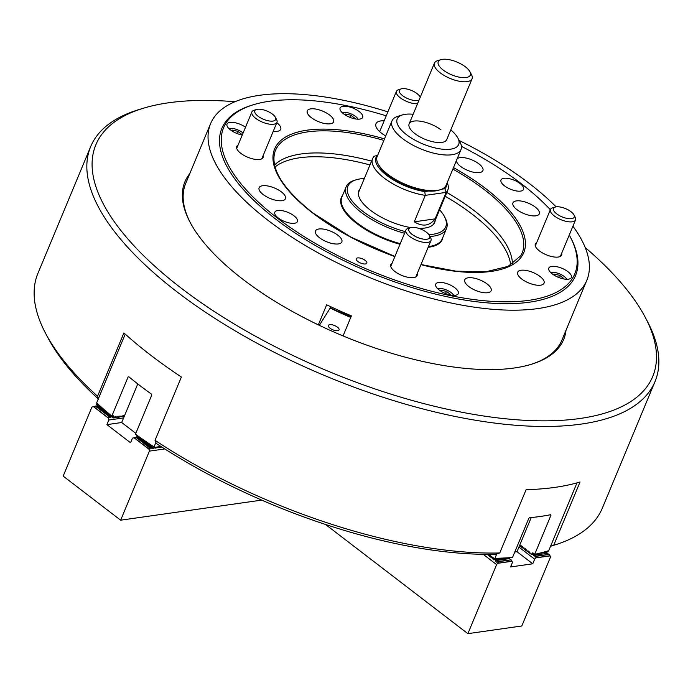 <?xml version="1.0" encoding="UTF-8"?>
<svg xmlns="http://www.w3.org/2000/svg" width="693" height="693" viewBox="0 0 693 693"><rect width="100%" height="100%" fill="white"/><g stroke="black" fill="none" stroke-linecap="round" stroke-linejoin="round"><path stroke-width="1.04" d="M337.43 327.165A5.769 2.296 22.6 0 0 331.999 324.774A5.769 2.296 22.6 0 0 328.395 325.476A5.769 2.296 22.6 0 0 330.033 328.213A5.769 2.296 22.6 0 0 335.464 330.604A5.769 2.296 22.6 0 0 339.059 329.911A5.769 2.296 22.6 0 0 337.43 327.165M190.393 222.86A203.768 80.96 -157.4 0 1 185.689 183.48L210.594 123.631A203.768 80.96 22.6 0 0 268.234 220.504A203.768 80.96 22.6 0 0 459.901 304.764A203.768 80.96 22.6 0 0 586.841 280.249A203.768 80.96 22.6 0 0 572.929 226.213M566.008 330.301A205.128 81.497 -157.4 0 1 531.436 364.267A205.128 81.497 -157.4 0 1 242.931 279.331A205.128 81.497 -157.4 0 1 190.021 222.158A205.128 81.497 -157.4 0 1 189.761 173.683M585.204 247.54A301.576 119.82 -157.4 0 1 645.192 317.212A301.576 119.82 -157.4 0 1 521.907 420.14A301.576 119.82 -157.4 0 1 181.176 288.115A301.576 119.82 -157.4 0 1 143.252 108.273A301.576 119.82 -157.4 0 1 234.962 101.741M645.192 317.212L647.418 321.431A305.656 121.44 -157.4 0 1 655.032 381.548A305.656 121.44 -157.4 0 1 464.613 418.321A305.656 121.44 -157.4 0 1 177.131 291.944A305.656 121.44 -157.4 0 1 90.67 146.63A305.656 121.44 -157.4 0 1 138.695 109.667L143.252 108.273M98.761 399.307L97.557 396.231L123.908 332.935A305.656 121.44 22.6 0 0 150.779 355.24A305.656 121.44 22.6 0 0 181.384 377.018L155.033 440.315L156.228 443.39A301.576 119.82 -157.4 0 0 495.512 554.27L499.757 552.971A305.656 121.44 -157.4 0 1 155.033 440.315M499.757 552.971L526.108 489.674A305.656 121.44 22.6 0 0 580.041 481.999L553.69 545.296L550.571 546.257L554.305 545.114A305.656 121.44 -157.4 0 1 553.69 545.296M655.032 381.548L602.33 508.151A305.656 121.44 -157.4 0 1 554.305 545.114M98.302 398.899A301.576 119.82 -157.4 0 1 47.808 337.569L45.582 333.35A305.656 121.44 -157.4 0 1 37.968 273.224L90.67 146.63M97.557 396.231A305.656 121.44 -157.4 0 1 45.582 333.35M586.841 280.249L561.928 340.098A203.768 80.96 -157.4 0 1 530.665 364.501M359.988 188.946A41.095 16.329 22.6 0 0 358.861 190.748A41.095 16.329 22.6 0 0 370.486 210.291A41.095 16.329 22.6 0 0 410.802 227.573M364.345 178.465A52.98 21.05 22.6 0 0 356.219 179.782A52.98 21.05 22.6 0 0 362.881 211.374A52.98 21.05 22.6 0 0 405.275 231.601M428.898 234.641A52.98 21.05 22.6 0 0 444.395 216.485A52.98 21.05 22.6 0 0 439.596 209.788M356.219 179.782L354.695 180.241A54.34 21.587 22.6 0 0 346.162 186.815A54.34 21.587 22.6 0 0 361.529 212.647A54.34 21.587 22.6 0 0 404.573 233.272M429.946 236.478A54.34 21.587 22.6 0 0 446.491 228.577A54.34 21.587 22.6 0 0 445.14 217.888L444.395 216.485M346.162 186.815L341.848 197.167A54.34 21.587 22.6 0 0 357.216 223.007A54.34 21.587 22.6 0 0 400.259 243.633M428.465 246.578A54.34 21.587 22.6 0 0 442.177 238.938L446.491 228.577M342.567 195.435A54.678 21.726 22.6 0 0 341.328 197.54A54.678 21.726 22.6 0 0 356.791 223.536A54.678 21.726 22.6 0 0 400 244.265M428.17 247.288A54.678 21.726 22.6 0 0 442.281 239.561A54.678 21.726 22.6 0 0 442.896 237.205M418.754 228.361A41.095 16.329 22.6 0 0 434.745 222.332A41.095 16.329 22.6 0 0 435.23 220.27M530.907 553.464L529.876 553.612L530.838 552.988L531.262 554.677L532.354 554.53M529.287 552.52L528.482 552.546L529.452 551.923L529.876 553.612M528.127 551.333L527.096 551.481L528.057 550.857L528.482 552.546M526.507 550.389L525.701 550.415L526.671 549.792L527.096 551.481M525.121 549.324L524.315 549.35L525.277 548.726L525.701 550.415M523.96 548.137L522.92 548.284L523.891 547.652L524.315 549.35M522.34 547.193L521.534 547.219L522.496 546.586L522.92 548.284M520.945 546.119L520.14 546.145L521.11 545.521L521.534 547.219M496.734 553.898L494.516 559.424L494.005 559.979L493.13 558.359L492.905 558.879M492.61 558.913L491.735 557.285L491.51 557.804M491.224 557.848L490.349 556.219L490.124 556.739M489.83 556.782L488.955 555.154L488.73 555.673M494.897 558.315A279.842 111.183 22.6 0 0 512.525 557.441L528.82 518.312L529.625 517.688A279.842 111.183 -157.4 0 0 550.736 514.682L550.996 515.15L550.736 514.682M550.459 514.734L550.996 515.15L534.71 554.287A279.842 111.183 22.6 0 0 548.735 550.649L560.715 521.881A279.842 111.183 -157.4 0 0 560.75 521.864L576.983 482.882M508.489 557.917L509.268 557.7M488.444 555.717L487.707 554.357M494.516 559.424L504.591 557.986M494.507 558.775L488.747 554.357M520.14 546.145L519.785 545.019M541.363 552.754L547.765 551.845L548.51 550.727M546.508 552.442L547.583 551.871M531.262 554.677L532.761 552.789L534.71 554.287M532.129 554.053L534.069 553.794M531.228 517.541L517.004 551.715L514.778 552.026M447.193 182.701A40.757 16.19 -157.4 0 1 447.843 189.977A40.757 16.19 -157.4 0 1 446.136 192.385L435.117 218.858C429.651 226.013 422.695 227.001 414.258 221.829L425.277 195.357A40.757 16.19 -157.4 0 1 384.121 178.032A40.757 16.19 -157.4 0 1 372.591 158.654A40.757 16.19 -157.4 0 1 374.298 156.254L377.477 155.319A38.037 15.116 22.6 0 0 386.815 175.485A38.037 15.116 22.6 0 0 424.748 191.58L428.543 191.043M441.9 189.137L444.871 188.713L446.136 192.385L425.277 195.357L424.748 191.58M444.871 188.713A38.037 15.116 22.6 0 0 446.76 183.749M435.117 218.858L414.258 221.829M440.991 129.877A20.374 8.099 22.6 0 0 421.829 121.457A20.374 8.099 22.6 0 0 409.13 123.908A20.374 8.099 22.6 0 0 414.89 133.593A20.374 8.099 22.6 0 0 434.061 142.013A20.374 8.099 22.6 0 0 446.751 139.57L472.054 78.794A20.374 8.099 -157.4 0 1 467.143 81.635A20.374 8.099 -157.4 0 1 444.793 75.84A20.374 8.099 -157.4 0 1 434.424 63.132A20.374 8.099 -157.4 0 1 437.629 60.672L440.973 59.65A17.386 6.913 22.6 0 0 444.031 70.66A17.386 6.913 22.6 0 0 466.155 77.538A17.386 6.913 22.6 0 0 469.915 71.7A17.386 6.913 22.6 0 0 458.082 62.543A17.386 6.913 22.6 0 0 442.429 59.338A17.386 6.913 22.6 0 0 440.973 59.65M440.272 189.743L438.756 190.203A36.001 14.302 -157.4 0 1 388.123 175.294A36.001 14.302 -157.4 0 1 378.837 165.263L378.092 163.86A37.361 14.839 22.6 0 0 387.733 174.272A37.361 14.839 22.6 0 0 440.272 189.743A37.361 14.839 22.6 0 0 446.145 185.222L460.992 149.541A37.361 14.839 -157.4 0 1 437.725 154.037A37.361 14.839 -157.4 0 1 402.581 138.591A37.361 14.839 -157.4 0 1 392.013 120.833A37.361 14.839 -157.4 0 1 397.886 116.311L402.442 114.917A33.281 13.228 22.6 0 0 406.635 134.771A33.281 13.228 22.6 0 0 444.239 149.341A33.281 13.228 22.6 0 0 457.839 137.976A33.281 13.228 22.6 0 0 450.771 129.912M457.839 137.976L460.065 142.195A37.361 14.839 -157.4 0 1 460.992 149.541M413.149 114.25A33.281 13.228 22.6 0 0 402.442 114.917M392.013 120.833L377.165 156.505A37.361 14.839 22.6 0 0 378.092 163.86M384.165 120.807A20.036 7.961 22.6 0 0 375.961 123.735A20.036 7.961 22.6 0 0 381.626 133.255A20.036 7.961 22.6 0 0 385.715 135.975M365.211 260.412A5.769 2.296 22.6 0 0 359.78 258.03A5.769 2.296 22.6 0 0 356.185 258.723A5.769 2.296 22.6 0 0 357.822 261.469A5.769 2.296 22.6 0 0 363.253 263.851A5.769 2.296 22.6 0 0 366.848 263.158A5.769 2.296 22.6 0 0 365.211 260.412M293.945 215.766A12.223 4.86 22.6 0 0 282.441 210.715A12.223 4.86 22.6 0 0 274.826 212.179A12.223 4.86 22.6 0 0 278.283 217.992A12.223 4.86 22.6 0 0 289.787 223.051A12.223 4.86 22.6 0 0 297.401 221.578A12.223 4.86 22.6 0 0 293.945 215.766M245.513 127.217A12.223 4.86 22.6 0 0 227.009 124.09A12.223 4.86 22.6 0 0 230.466 129.903A12.223 4.86 22.6 0 0 242.264 135.014M359.208 111.582A12.223 4.86 22.6 0 0 347.713 106.531A12.223 4.86 22.6 0 0 340.098 108.004A12.223 4.86 22.6 0 0 343.555 113.817A12.223 4.86 22.6 0 0 355.05 118.867A12.223 4.86 22.6 0 0 362.673 117.394A12.223 4.86 22.6 0 0 359.208 111.582M520.114 183.584A12.223 4.86 22.6 0 0 508.61 178.525A12.223 4.86 22.6 0 0 500.996 179.998A12.223 4.86 22.6 0 0 504.452 185.811A12.223 4.86 22.6 0 0 515.956 190.87A12.223 4.86 22.6 0 0 523.57 189.397A12.223 4.86 22.6 0 0 520.114 183.584M567.931 271.673A12.223 4.86 22.6 0 0 556.427 266.623A12.223 4.86 22.6 0 0 548.813 268.087A12.223 4.86 22.6 0 0 552.269 273.9A12.223 4.86 22.6 0 0 563.773 278.958A12.223 4.86 22.6 0 0 571.387 277.486A12.223 4.86 22.6 0 0 567.931 271.673M454.842 287.768A12.223 4.86 22.6 0 0 443.347 282.709A12.223 4.86 22.6 0 0 435.724 284.182A12.223 4.86 22.6 0 0 439.189 289.995A12.223 4.86 22.6 0 0 450.684 295.053A12.223 4.86 22.6 0 0 458.298 293.581A12.223 4.86 22.6 0 0 454.842 287.768M329.582 115.029A14.267 5.665 22.6 0 0 316.164 109.13A14.267 5.665 22.6 0 0 307.276 110.845A14.267 5.665 22.6 0 0 311.313 117.628A14.267 5.665 22.6 0 0 324.731 123.527A14.267 5.665 22.6 0 0 333.619 121.812A14.267 5.665 22.6 0 0 329.582 115.029M456.392 160.611A14.267 5.665 22.6 0 0 460.602 166.415A14.267 5.665 22.6 0 0 474.021 172.314A14.267 5.665 22.6 0 0 482.908 170.599A14.267 5.665 22.6 0 0 478.872 163.817A14.267 5.665 22.6 0 0 457.129 158.827M535.247 207.06A14.267 5.665 22.6 0 0 521.829 201.169A14.267 5.665 22.6 0 0 512.95 202.884A14.267 5.665 22.6 0 0 516.978 209.658A14.267 5.665 22.6 0 0 530.396 215.558A14.267 5.665 22.6 0 0 539.284 213.842A14.267 5.665 22.6 0 0 535.247 207.06M536.607 242.758A14.267 5.665 22.6 0 0 535.317 244.101A14.267 5.665 22.6 0 0 539.353 250.875A14.267 5.665 22.6 0 0 552.771 256.774A14.267 5.665 22.6 0 0 561.659 255.059A14.267 5.665 22.6 0 0 561.694 253.205M539.994 276.42A14.267 5.665 22.6 0 0 526.576 270.521A14.267 5.665 22.6 0 0 517.688 272.236A14.267 5.665 22.6 0 0 521.725 279.019A14.267 5.665 22.6 0 0 535.135 284.918A14.267 5.665 22.6 0 0 544.022 283.203A14.267 5.665 22.6 0 0 539.994 276.42M487.084 283.948A14.267 5.665 22.6 0 0 473.665 278.049A14.267 5.665 22.6 0 0 464.778 279.764A14.267 5.665 22.6 0 0 468.815 286.547A14.267 5.665 22.6 0 0 482.233 292.446A14.267 5.665 22.6 0 0 491.12 290.731A14.267 5.665 22.6 0 0 487.084 283.948M392.065 263.331A14.267 5.665 22.6 0 0 390.774 264.665A14.267 5.665 22.6 0 0 394.802 271.448A14.267 5.665 22.6 0 0 408.22 277.347A14.267 5.665 22.6 0 0 417.108 275.623A14.267 5.665 22.6 0 0 417.143 273.77M337.794 235.161A14.267 5.665 22.6 0 0 324.376 229.262A14.267 5.665 22.6 0 0 315.488 230.977A14.267 5.665 22.6 0 0 319.525 237.76A14.267 5.665 22.6 0 0 332.943 243.659A14.267 5.665 22.6 0 0 341.831 241.944A14.267 5.665 22.6 0 0 337.794 235.161M281.419 191.918A14.267 5.665 22.6 0 0 268 186.019A14.267 5.665 22.6 0 0 259.113 187.734A14.267 5.665 22.6 0 0 263.149 194.516A14.267 5.665 22.6 0 0 276.568 200.416A14.267 5.665 22.6 0 0 285.447 198.7A14.267 5.665 22.6 0 0 281.419 191.918M238.037 145.183A14.267 5.665 22.6 0 0 236.737 146.518A14.267 5.665 22.6 0 0 240.774 153.3A14.267 5.665 22.6 0 0 254.192 159.199A14.267 5.665 22.6 0 0 263.08 157.484A14.267 5.665 22.6 0 0 263.115 155.63M386.235 115.826A190.185 75.563 22.6 0 0 253.499 104.704A190.185 75.563 22.6 0 0 277.417 218.122A190.185 75.563 22.6 0 0 492.299 301.377A190.185 75.563 22.6 0 0 570.044 236.469A190.185 75.563 22.6 0 0 569.256 235.022M550.355 209.745A190.185 75.563 22.6 0 0 520.98 183.463A190.185 75.563 22.6 0 0 461.425 146.37M253.499 104.704L251.983 105.171A191.545 76.1 22.6 0 0 276.065 219.395A191.545 76.1 22.6 0 0 492.48 303.248A191.545 76.1 22.6 0 0 570.781 237.872L570.044 236.469M556.124 206.852A11.279 4.479 22.6 0 0 555.18 207.051A11.279 4.479 22.6 0 0 557.163 214.189A11.279 4.479 22.6 0 0 571.508 218.65A11.279 4.479 22.6 0 0 573.943 214.865A11.279 4.479 22.6 0 0 566.276 208.931A11.279 4.479 22.6 0 0 556.124 206.852A203.768 80.96 22.6 0 0 529.201 183.376A203.768 80.96 22.6 0 0 459.182 140.514M318.321 324.852L326.672 304.781A203.768 80.96 -157.4 0 0 351.42 315.861L343.07 335.923M512.413 264.05A130.544 51.871 22.6 0 0 473.847 210.395A130.544 51.871 22.6 0 0 446.812 192.455M371.561 161.131A130.544 51.871 22.6 0 0 274.541 165.029M510.68 265.072A130.544 51.871 22.6 0 0 472.254 214.215A130.544 51.871 22.6 0 0 445.218 196.275M369.967 164.951A130.544 51.871 22.6 0 0 275.034 166.987M319.352 325.346L330.959 306.817M273.25 131.28A14.267 5.665 22.6 0 0 280.708 129.34A14.267 5.665 22.6 0 0 276.828 122.678M387.889 111.868A203.768 80.96 22.6 0 0 210.594 123.631M505.05 557.96L495.971 559.502L508.012 557.787M540.99 552.849L546.43 552.321L538.565 553.438M497.098 560.36L509.494 558.593L497.098 560.36L495.4 561.139L495.971 559.502M535.152 554.946L547.816 553.386L535.152 554.946L533.463 555.717L534.034 554.079M325.519 524.471L467.87 633.662L496.621 564.613L498.752 561.633L496.63 562.084L497.366 560.568M483.194 554.313L496.621 564.613M496.794 562.205L497.253 561.988M495.4 561.139L495.867 560.923M495.703 559.294L493.884 559.892M493.295 558.697L492.489 558.818M491.9 557.631L491.103 557.752M490.514 556.566L489.708 556.687M489.119 555.5L488.322 555.621M487.733 554.426L486.928 554.556M498.492 561.425L511.148 559.866L498.752 561.633M508.385 557.761L508.974 558.671M509.762 558.801L510.36 559.736M511.148 559.866L512.491 562.352L510.576 566.952L532.761 563.799L534.675 559.199L536.815 556.219L534.849 556.791L535.42 555.145M517.004 551.715L532.761 563.799M518.918 547.106L534.675 559.199M534.849 556.791L535.317 556.574M533.463 555.717L533.922 555.509M533.766 553.88L532.068 554.651M536.547 556.011L549.211 554.452L536.815 556.219M546.43 552.321L547.028 553.257M547.816 553.386L548.423 554.322M549.211 554.452L550.554 556.938L521.803 625.987L467.87 633.662M550.138 555.855L536.096 557.856M512.084 561.269L498.033 563.27M573.943 214.865L575.207 217.256A13.583 5.397 -157.4 0 1 575.545 219.924A13.583 5.397 -157.4 0 1 572.271 221.812A13.583 5.397 -157.4 0 1 557.371 217.957A13.583 5.397 -157.4 0 1 550.459 209.485A13.583 5.397 -157.4 0 1 552.598 207.839L555.18 207.051M412.049 234.347A11.279 4.479 22.6 0 0 424.792 239.284A11.279 4.479 22.6 0 0 429.4 235.429A11.279 4.479 22.6 0 0 426.49 232.294A11.279 4.479 22.6 0 0 410.628 227.625A11.279 4.479 22.6 0 0 412.049 234.347M429.4 235.429L430.656 237.82A13.583 5.397 -157.4 0 1 430.994 240.497A13.583 5.397 -157.4 0 1 422.531 242.126A13.583 5.397 -157.4 0 1 409.754 236.512A13.583 5.397 -157.4 0 1 405.916 230.05A13.583 5.397 -157.4 0 1 408.047 228.413L410.628 227.625M257.545 109.269A11.279 4.479 22.6 0 0 256.601 109.477A11.279 4.479 22.6 0 0 258.584 116.615A11.279 4.479 22.6 0 0 272.938 121.076A11.279 4.479 22.6 0 0 275.372 117.29A11.279 4.479 22.6 0 0 267.697 111.356A11.279 4.479 22.6 0 0 257.545 109.269M275.372 117.29L276.628 119.681A13.583 5.397 -157.4 0 1 276.966 122.349A13.583 5.397 -157.4 0 1 273.692 124.238A13.583 5.397 -157.4 0 1 258.801 120.383A13.583 5.397 -157.4 0 1 251.888 111.911A13.583 5.397 -157.4 0 1 254.019 110.265L256.601 109.477M420.183 97.341A11.279 4.479 22.6 0 0 419.915 96.717A11.279 4.479 22.6 0 0 417.004 93.572A11.279 4.479 22.6 0 0 401.152 88.903A11.279 4.479 22.6 0 0 402.564 95.634A11.279 4.479 22.6 0 0 419.057 100.052M417.524 103.742A13.583 5.397 -157.4 0 1 400.277 97.8A13.583 5.397 -157.4 0 1 396.431 91.337A13.583 5.397 -157.4 0 1 398.57 89.7L401.152 88.903M111.322 415.817L97.86 405.726L111.322 415.817L112.179 417.429M151.88 446.924L138.418 436.833L151.88 446.924L152.729 448.536M110.022 416.008L96.561 405.907L110.022 416.008L110.871 417.619M150.572 447.115L137.11 437.014L150.572 447.115L151.429 448.726M150.32 447.15L150.121 448.908L149.012 447.331L149.385 451.134L120.643 520.183L63.167 476.108L91.918 407.051L95.504 406.063L108.714 416.19L95.253 406.098M95.634 406.159L96.561 405.907M96.942 405.977L97.86 405.726M111.071 415.861L110.75 417.385M109.771 416.043L109.719 417.784L108.714 416.19M108.463 416.224L108.836 420.027L106.913 424.627L130.553 442.758L132.467 438.158L136.062 437.17L149.264 447.297M123.623 417.922L108.836 420.027M135.819 433.35L121.699 422.522L106.913 424.627M136.183 437.266L137.11 437.014M137.491 437.075L138.418 436.833M149.012 447.331L135.811 437.205M161.798 447.028L158.117 447.765L158.532 447.167L156.817 447.947L157.224 447.357L155.345 448.163M155.492 448.12L155.942 447.565L153.898 448.094M151.628 446.959L151.308 448.492M164.787 448.943L149.385 451.134M261.737 500.112L120.643 520.183M148.917 449.177L133.948 437.699M108.359 418.07L93.39 406.592M121.699 422.522L137.777 383.913M153.915 448.12L152.902 448.51L153.915 447.47L160.932 446.465M112.032 417.16L113.193 418.052L114.432 416.9L114.501 417.87L115.731 416.718L115.8 417.68L117.039 416.528L117.108 417.498L118.347 416.346L118.416 417.307L119.646 416.164L119.716 417.125L120.954 415.973L121.024 416.935L122.254 415.791L122.332 416.753L123.562 415.601L123.631 416.571L124.489 415.835M155.864 442.463L154.019 446.916A279.842 111.183 22.6 0 1 135.456 434.216L151.75 395.079L151.377 394.074A279.842 111.183 -157.4 0 1 128.889 376.819L128.11 376.949L111.816 416.086A279.842 111.183 22.6 0 1 96.639 402.902L108.619 374.133A279.842 111.183 -157.4 0 1 108.576 374.09L125.216 334.113M128.889 376.819L128.11 376.949L128.907 376.836M96.734 402.988L97.315 405.873M113.947 417.446L114.501 417.87M115.255 417.255L115.8 417.68M116.563 417.073L117.108 417.498M117.862 416.891L118.416 417.307M119.17 416.701L119.716 417.125M120.469 416.519L121.024 416.935M121.777 416.328L122.332 416.753M123.085 416.146L123.631 416.571M111.816 416.086L113.652 415.826L113.193 418.052M96.578 404.391L113.124 417.091M136.781 435.161L153.335 447.938L136.816 435.256L136.833 436.183L137.872 436.98M153.915 447.47L154.019 446.916M469.915 71.7L471.543 74.792A20.374 8.099 -157.4 0 1 472.054 78.794M566.727 279.175L566.779 279.279A9.511 3.777 22.6 0 0 566.727 279.175A9.511 3.777 22.6 0 0 560.256 274.177A9.511 3.777 22.6 0 0 551.697 272.418A9.511 3.777 22.6 0 0 550.9 272.592A9.511 3.777 22.6 0 0 550.779 272.626L550.9 272.592M563.565 278.915L563.799 278.543L559.52 275.26L553.898 274.107L553.49 274.766M553.594 274.844L553.898 274.107M558.619 277.434L559.52 275.26M358.012 119.083L358.064 119.196A9.511 3.777 22.6 0 0 358.012 119.083A9.511 3.777 22.6 0 0 351.498 114.059A9.511 3.777 22.6 0 0 342.177 112.5A9.511 3.777 22.6 0 0 342.065 112.535L342.177 112.5M354.851 118.832L355.085 118.451L350.805 115.168L345.183 114.016L344.767 114.683M344.88 114.752L345.183 114.016M349.896 117.342L350.805 115.168M243.096 133.03A9.511 3.777 22.6 0 0 229.894 128.413A9.511 3.777 22.6 0 0 229.097 128.586A9.511 3.777 22.6 0 0 228.985 128.629L229.097 128.586M241.762 134.918L242.004 134.537L237.725 131.254L232.103 130.111L231.687 130.769M231.8 130.838L232.103 130.111M236.815 133.428L237.725 131.254M453.638 295.27L453.698 295.374A9.511 3.777 22.6 0 0 453.638 295.27A9.511 3.777 22.6 0 0 447.124 290.246A9.511 3.777 22.6 0 0 437.811 288.678A9.511 3.777 22.6 0 0 437.699 288.712L437.811 288.678M450.485 295.01L450.719 294.629L446.439 291.346L440.817 290.202L440.401 290.861M440.514 290.93L440.817 290.202M445.53 293.52L446.439 291.346M350.779 317.411A135.845 53.976 -157.4 0 1 330.197 308.038M337.673 309.901A54.678 21.726 22.6 0 0 351.195 316.415M420.998 264.527L455.89 271.154L485.828 271.769L508.125 266.363L520.807 255.708A133.567 53.066 22.6 0 0 484.312 189.631A133.567 53.066 22.6 0 0 452.85 169.118M453.482 167.593A134.918 53.604 -157.4 0 1 485.594 188.496A134.918 53.604 -157.4 0 1 520.166 258.463A134.918 53.604 -157.4 0 1 420.946 264.639M394.88 256.566A134.918 53.604 -157.4 0 1 312.803 213.08A134.918 53.604 -157.4 0 1 279.296 141.935A134.918 53.604 -157.4 0 1 384.502 138.877M383.87 140.402A133.567 53.066 22.6 0 0 274.541 153.196C270.954 169.863 283.818 189.856 313.149 213.158L350.935 237.119L394.923 256.462M511.98 561.157L498.024 563.149M550.043 555.743L536.079 557.735M108.411 417.966L93.538 406.557M148.969 449.073L134.096 437.664M96.656 404.461L113.176 417.134M350.84 317.264L330.284 307.891M433.619 224.142L447.843 189.977M358.376 192.819L372.591 158.654M575.545 219.924L560.36 256.393M550.459 209.485L535.282 245.954M430.994 240.497L415.817 276.966M405.916 230.05L390.731 266.519M251.888 111.911L236.703 148.38M276.966 122.349L261.789 158.818M396.431 91.337L379.669 131.618M419.915 96.717L420.209 97.28M434.424 63.132L409.13 123.908"/></g></svg>
